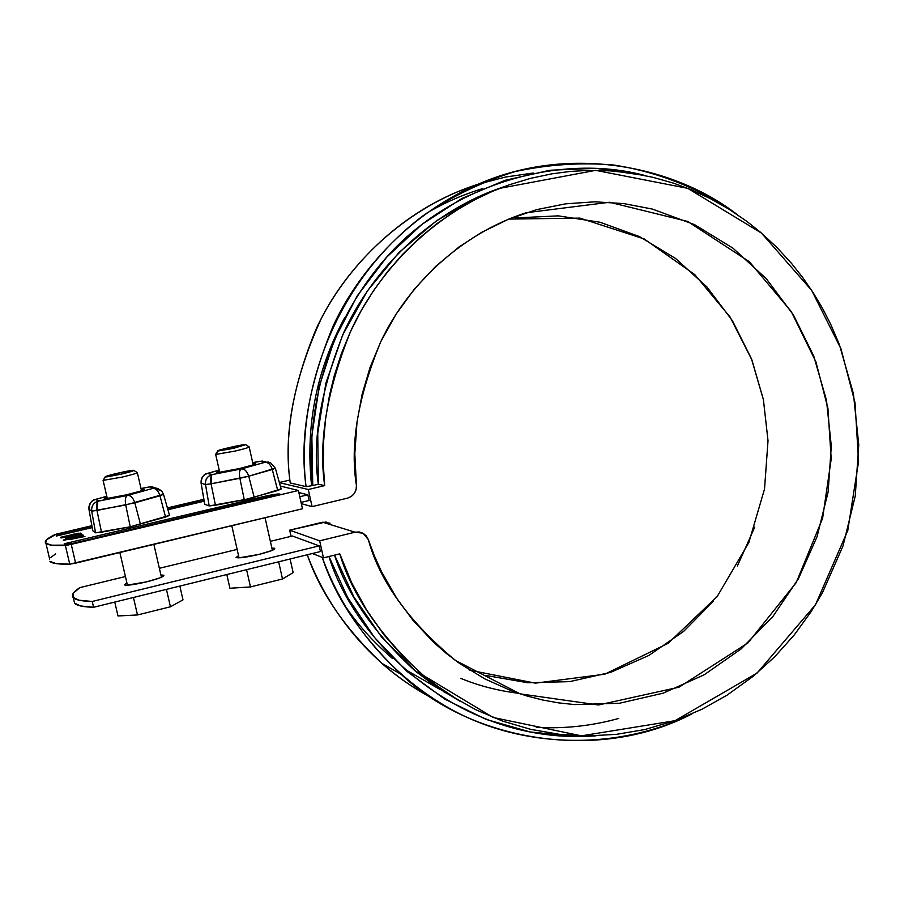 <?xml version="1.0" encoding="UTF-8"?>
<svg xmlns="http://www.w3.org/2000/svg" width="904" height="904" viewBox="0 0 904 904"><rect width="100%" height="100%" fill="white"/><g stroke="black" fill="none" stroke-linecap="round" stroke-linejoin="round"><path stroke-width="1.36" d="M73.28 597.691L74.603 603.318C76.919 605.669 83.258 606.979 93.598 607.273L92.231 601.465C81.902 601.239 75.586 599.973 73.28 597.691C71.066 595.16 73.292 591.792 79.947 587.589L125.43 576.537L79.947 587.589L73.371 593.126L73.032 597.42L79.281 600.256L92.231 601.465L93.598 607.273L320.457 551.53L319.202 545.869L292.365 536.004L270.364 541.349L292.365 536.004L319.202 545.869L92.231 601.465L319.202 545.869L320.457 551.53L93.598 607.273L80.614 605.974L74.354 603.036M237.142 549.406L159.375 568.3L237.142 549.406M274.624 548.253L274.5 549.169L271.46 550.672L258.804 554.446L238.893 557.858L236.226 557.621L238.543 555.61L236.08 557.531C238.735 558.356 246.306 557.339 258.804 554.446C270.33 551.485 275.607 549.429 274.624 548.253L271.867 548.05M163.895 575.26L163.341 576.3L159.85 577.916L146.482 581.871L126.718 585.227L124.402 584.888L126.91 582.91L124.379 584.865C126.775 585.736 134.142 584.73 146.482 581.871C158.415 578.809 164.223 576.605 163.895 575.26L160.912 574.978M299.778 496.725L307.868 494.793L299.778 496.725M309.123 500.488L301.055 502.409L309.123 500.488L307.868 494.793L298.851 492.544L307.868 494.793L309.123 500.488M74.603 603.318L73.868 600.199M518.308 693.266L518.308 693.266C497.844 690.701 478.634 685.729 460.69 678.35M330.05 523.179L322.604 522.207L289.687 530.173L291.065 536.321L289.687 530.173L319.677 540.829L323.451 557.87L312.377 553.519L323.451 557.87L319.677 540.829L355.035 532.185L359.182 531.959L363.114 533.258L366.289 535.914L368.312 539.575L374.369 555.847L381.465 571.565L396.788 598.38L412.925 620.234L433.649 642.326L446.226 653.332L459.481 663.378L484.77 678.859L511.607 690.893L527.032 696.012L542.75 700.024L558.615 702.871L574.639 704.578L619.5 703.255L663.163 693.176L704.137 674.825L741.111 648.948L772.875 616.528L798.447 578.684L817.046 536.716L828.12 492.002L831.296 445.988L826.471 400.178L813.758 356.063L793.509 315.112L766.321 278.726L732.997 248.193L694.611 224.667L652.405 209.084L623.929 203.603L594.832 201.818L565.644 203.829L536.739 209.615L508.568 219.175L481.64 232.339L459.029 246.984L435.525 266.522L414.439 289.009L396.088 314.174L380.844 341.554L370.075 367.419L362.086 394.404L357.012 422.1L354.82 453.74L356.413 485.346L356.119 489.584L354.368 493.448L351.373 496.432L347.543 498.138L312.083 506.635L301.326 503.664L312.083 506.635L308.287 489.505L312.083 506.635L347.543 498.138C353.6 496.093 356.56 491.821 356.413 485.346C349.825 444.7 358.007 396.675 380.968 341.294C406.258 287.766 458.351 234.622 526.083 212.756L609.612 202.259L687.673 221.435L749.314 261.697L791.26 311.518L815.939 361.928L827.917 408.258L831.205 458.949L822.595 518.376L796.254 582.571L747.97 642.891L679.028 687.187L598.493 704.984L520.128 693.865L455.3 660.361C408.551 621.308 379.567 581.046 368.312 539.575L363.024 533.213L355.035 532.185L319.677 540.829L289.687 530.173L326.095 521.958M279.404 482.668L308.287 489.505L324.683 485.606L323.383 465.888L323.553 442.169L325.621 418.473L329.542 395.071L334.231 375.838L341.509 353.283L350.537 331.474L361.261 310.501L373.567 290.591L387.398 271.81L402.596 254.352L419.106 238.283L436.768 223.74L455.435 210.824L475.029 199.581L491.889 191.569L509.223 184.8L530.456 178.37L552.016 173.817L570.187 171.444L588.357 170.393L610.144 170.856L631.726 173.172L652.971 177.32L673.785 183.252L690.633 189.501L710.25 198.564L729.019 209.208L746.862 221.39L760.965 232.644L776.818 247.368L791.509 263.369L802.741 277.562L813.046 292.489L822.391 308.117L830.708 324.299L839.341 344.435L853.41 393.658L858.755 444.734L855.252 496.013L843.025 545.88L822.448 592.741L811.216 611.533L794.141 635.083L774.807 656.699L753.394 676.147L727.132 695.108L702.058 709.188L675.695 720.443L644.778 729.551L616.505 734.342L587.882 735.935L559.124 734.274L530.671 729.336L502.771 721.143L475.82 709.742L450.147 695.244L426.044 677.774L403.885 657.558L383.895 634.755L366.402 609.691L351.611 582.594L339.768 553.847L323.451 557.87L339.768 553.847C352.006 594.719 379.657 635.105 422.71 675.017L493.177 717.494L581.43 735.845L674.972 720.703L757.055 673.096L815.51 604.731L847.771 530.535L858.585 461.469L855.003 402.642L841.002 348.887L811.656 290.353L761.428 233.051L687.763 188.348L595.679 170.347L499.675 188.36C429.084 216.44 376.606 274.228 350.582 331.384C326.92 390.358 318.287 441.773 324.683 485.606L308.287 489.505L279.404 482.668M504.545 186.495L490.815 191.467C421.207 219.152 369.487 276.07 343.859 332.356C320.547 390.438 312.038 441.062 318.344 484.228L324.683 485.606L318.344 484.228L312.761 485.55L318.344 484.228L317.733 433.276L325.937 382.946L342.672 334.955L367.329 290.964L399.014 252.465L436.575 220.689L478.679 196.62L504.601 186.473M334.548 555.135C347 594.301 373.827 632.856 415.004 670.813L436.27 686.927L460.023 701.278L416.269 671.875L381.895 637.523L353.871 596.956L334.548 555.135M448.124 693.933L443.943 691.955M392.596 658.587C372.584 641.343 356.368 623.184 343.961 604.121M404.167 668.915L440.327 689.628M487.437 193.546L482.973 194.71M736.251 213.886C702.77 190.315 661.186 172.415 613.771 165.025C581.328 162.245 548.389 164.438 514.964 171.613C482.013 181.817 451.198 196.654 422.518 216.135C323.587 291.416 296.399 410.811 306.072 486.623L290.24 482.973L306.072 486.623L312.761 485.55L311.846 435.92L319.146 386.742L334.423 339.599L357.193 295.97L386.675 257.177L421.897 224.407L461.707 198.575L504.839 180.382L549.948 170.246L595.668 168.313L645.162 175.568M279.359 482.521L289.947 480.024L279.359 482.521M486.103 675.491L527.699 682.735L569.678 681.639L610.562 672.384L648.97 655.4L683.616 631.399L713.392 601.273M737.359 566.073L754.784 527.009M763.451 399.839L751.45 358.764L732.387 320.66L706.815 286.817L675.537 258.454L639.524 236.633L599.973 222.226L558.243 215.864L515.788 217.92M645.196 175.579C558.333 152.109 447.853 185.682 384.46 259.651C320.796 333.373 305.914 422.71 312.761 485.55L306.072 486.623C299.337 439.174 308.445 385.443 333.406 325.406C360.459 267.46 412.54 212.033 478.758 183.953C571.396 143.634 675.446 166.969 736.297 213.92M478.058 184.213C408.823 206.383 351.26 259.979 321.259 318.581C293.495 379.623 283.167 434.417 290.24 482.973C283.754 437.423 292.5 385.827 316.49 328.197C342.503 272.556 392.607 219.299 456.396 192.258L478.758 183.953M478.408 184.1L505.675 177.014L533.224 173.014M443.954 691.967L448.135 693.944M596.019 735.811L575.226 736.444L530.162 731.957L486.25 719.448L444.802 699.154L407.094 671.514L374.301 637.252L347.531 597.295L328.988 556.514C353.735 638.846 457.3 746.376 595.973 735.822M691.91 713.923C595.951 764.072 469.266 739.314 401.195 674.35C361.747 636.823 335.44 597.838 322.265 557.406C341.339 610.516 382.72 671.887 452.531 710.069C522.071 748.207 617.183 751.258 691.91 713.923M618.686 718.454C591.657 725.946 564.186 728.918 536.264 727.381M434.044 699.21C414.597 688.95 397.206 677.006 381.883 663.378C345.113 628.596 320.242 592.402 307.27 554.773C326.095 605.284 366.572 663.909 434.044 699.21M482.759 188.574C462.904 194.575 444 202.914 426.033 213.57M322.604 522.207L355.035 532.185L322.604 522.207M469.741 670.203L535.36 683.153L604.787 674.203L668.09 643.354L717.177 596.55L748.84 542.536L764.524 489.041L768.016 440.756L763.405 399.591L751.868 359.837L730.048 316.965L694.747 274.579L644.134 238.916L579.893 218.101L508.749 219.096M166.438 589.374L170.438 606.787L137.498 614.957L170.438 606.787L183.003 599.872L179.839 586.086L183.003 599.872L170.438 606.787L166.438 589.374M133.442 597.487L137.498 614.957L133.442 597.487M114.751 602.075L117.995 615.963L137.498 614.957L117.995 615.963L114.751 602.075M137.306 472.532C137.227 473.199 132.131 474.724 122.006 477.12L103.112 480.374L122.006 477.12C132.673 474.589 137.724 473.041 137.159 472.498L133.871 470.43M121.046 474.171L106.943 476.871L105.327 476.905L105.892 476.431L123.645 471.877L133.781 470.362L121.046 474.171L105.327 476.905L103.124 480.374L105.327 476.905C102.988 476.34 131.622 469.718 133.69 470.34C134.154 470.792 129.939 472.069 121.046 474.171M278.647 561.802L282.5 578.989L250.476 586.933L282.5 578.989L293.145 572.605L290.094 558.988L293.145 572.605L282.5 578.989L278.647 561.802M246.577 569.689L250.476 586.933L246.577 569.689M226.814 574.537L229.932 588.255L250.476 586.933L229.932 588.255L226.814 574.537M249.131 446.847C249.233 447.435 244.555 448.836 235.096 451.073L215.683 454.407M215.796 454.441L217.943 451.017C214.598 450.655 244.08 443.921 245.685 444.678L228.52 449.401L218.18 450.633L235.029 446.293L245.605 444.666L234.023 448.203L217.943 451.017L215.796 454.441L235.096 451.073C244.758 448.791 249.414 447.378 249.075 446.825L245.798 444.757M49.663 559.113L45.991 543.541C43.821 541.609 46.612 538.694 54.376 534.829L91.869 525.699L56.229 534.174L46.646 539.711L45.652 543.236L51.833 545.191L67.755 545.101L298.399 490.488L280.353 486.058L298.399 490.488L71.235 544.366L75.631 563.135L69.755 564.164L56.172 563.621L49.923 561.327M203.841 499.324L167.387 507.912L203.841 499.324M79.642 537.089L84.931 536.467L69.167 539.654L79.371 536.863L79.744 537.518L79.371 536.863L79.529 537.564L79.371 536.863L69.167 539.654L84.931 536.467L79.642 537.089M63.28 540.106L82.829 534.772L63.28 540.106M60.568 533.631L91.959 526.23L60.568 533.631L60.884 534.976L60.568 533.631L56.24 536.072L60.568 533.631M167.545 508.432L203.931 499.856L167.545 508.432M204.157 501.2L167.918 509.743L204.157 501.2M92.208 527.597L56.24 536.072L92.208 527.597M163.477 494.33L125.712 504.986L91.7 511.099L96.965 510.477L101.497 532.196L96.965 510.477L134.82 502.85L140.493 524.376L134.82 502.85L159.963 495.754L165.556 517.043L169.523 515.359L130.244 526.795L95.564 532.818L92.762 530.75L88.954 509.257M281.042 488.951L249.481 498.692L209.197 505.946L204.688 504.262L201.083 483.018M64.252 543.767L262.962 496.68L277.551 494.025L280.138 494.183L71.495 543.654L64.252 543.767L262.962 496.68L263.301 498.172L262.962 496.68C271.584 494.725 277.144 493.844 279.618 494.036L71.495 543.654L64.252 543.767M80.727 533.077L81.303 533.552L60.319 537.326L78.399 533.224L81.303 533.552L60.704 537.688L73.563 534.196L80.727 533.077L80.851 533.642M81.62 533.801L65.551 538.208L75.812 535.405L61.009 537.97L81.62 533.801L61.009 537.97L75.812 535.405L65.551 538.208L81.62 533.801M63.562 540.377L83.586 535.383L63.562 540.377M50.262 561.666C52.545 563.554 59.042 564.378 69.755 564.164L302.467 508.771L298.399 490.488L302.467 508.771L75.631 563.135L71.235 544.366L65.348 545.417L69.755 564.164L65.348 545.417C54.669 545.835 48.217 545.202 45.991 543.541M50.827 557.463L55.698 553.836M275.268 468.204L248.724 476.216L272.285 469.504L277.72 490.51L244.283 499.799L239.876 478.284L248.724 476.216L254.227 497.437L248.724 476.216L211.05 483.809L239.876 478.284L244.283 499.799L215.457 505.234L209.197 505.946L204.756 504.308L201.117 483.188L205.502 484.51C205.14 479.504 207.332 476.193 212.078 474.577C207.298 476.171 205.095 479.482 205.502 484.51L209.197 505.946L205.502 484.51L211.05 483.809L215.457 505.234L211.05 483.809L205.502 484.51L201.117 483.188C200.722 478.227 202.88 474.973 207.604 473.402L219.22 470.159L207.604 473.402L212.35 474.543L241.074 468.995L265.222 462.215L260.002 461.232L252.702 462.633L260.002 461.232L265.256 461.741M255.583 463.356L252.261 465.131L239.458 468.543L219.536 472.283L216.926 472.34L219.378 470.871L216.768 472.283C219.333 472.611 226.893 471.357 239.458 468.543C251.075 465.741 256.453 464.012 255.583 463.356L252.883 463.436M88.954 509.268L91.7 511.099C91.315 506.025 93.575 502.658 98.457 501.008C93.53 502.635 91.281 506.003 91.7 511.099L95.564 532.818L91.7 511.099L88.965 509.359C88.547 504.33 90.773 501.019 95.632 499.426L106.808 496.319L95.632 499.426L98.457 501.008L127.374 495.46L153.138 488.296L149.51 486.906L141.001 488.533L149.51 486.906L152.968 488.363C156.064 488.431 158.403 490.895 159.963 495.754L163.522 494.341L161.613 490.951L157.861 489.527M144.098 489.267L139.883 491.279L126.368 494.85L106.582 498.545L104.333 498.511L106.977 497.053L104.31 498.499C106.604 498.861 113.949 497.641 126.368 494.85C138.391 491.957 144.301 490.104 144.098 489.267L141.182 489.324M98.434 501.121L127.374 495.46C125.419 496.714 124.865 499.889 125.712 504.986C124.888 499.923 125.441 496.748 127.374 495.46L127.814 495.358C130.888 495.471 133.227 497.98 134.82 502.85C133.238 497.934 130.899 495.437 127.814 495.358L152.968 488.363C156.053 488.465 158.392 490.928 159.963 495.754L165.556 517.043L130.244 526.795L125.712 504.986L130.244 526.795L101.497 532.196L95.564 532.818L92.773 530.75M97.768 501.72L96.965 510.477C96.14 505.438 96.728 502.274 98.717 500.974L95.632 499.426C90.807 501.042 88.592 504.364 88.965 509.359C89.688 498.771 96.265 499.584 95.428 499.426L106.808 496.285M140.99 488.51L149.827 486.838M156.268 488.137L149.51 486.906M156.415 488.16L153.138 488.296L157.703 488.442L161.545 490.872M212.112 474.679L207.604 473.402C202.925 474.995 200.756 478.25 201.117 483.188L204.688 504.262M275.392 468.328L281.167 489.007L277.72 490.51L272.285 469.504L275.37 468.249L270.511 462.712M201.038 483.075L201.05 483.154C201.818 472.713 208.225 473.572 207.344 473.425L219.209 470.125M252.691 462.611L262.454 461.04M265.211 461.718L260.002 461.232L265.087 462.283L241.504 468.893C244.747 468.961 247.142 471.402 248.724 476.216C247.165 471.368 244.758 468.927 241.504 468.893L241.074 468.995C239.424 470.17 239.018 473.267 239.876 478.284C239.04 473.289 239.436 470.193 241.074 468.995L212.35 474.543C210.655 475.753 210.225 478.849 211.05 483.809L211.559 475.244M268.42 462.102L265.222 462.215L270.556 462.735M265.087 462.283C268.341 462.306 270.737 464.712 272.285 469.504C270.725 464.746 268.33 462.339 265.087 462.283M344.808 317.462C316.377 369.939 305.303 426.033 311.597 485.742L311.597 485.742M418.439 672.689L428.112 679.446L418.439 672.689M490.815 191.467L499.652 188.371M422.699 675.005L415.004 670.813M401.195 674.35L381.883 663.378M161.432 577.272L153.861 544.389M141.51 490.736L137.34 472.679M103.101 480.363L107.305 498.477M119.859 552.536L127.441 585.204M103.056 480.318L104.887 477.448M272.375 550.299L265.064 517.732M253.188 464.825L249.188 446.994M215.66 454.396L219.695 472.261M231.786 525.71L239.052 557.858M215.604 454.35L217.423 451.514M169.523 515.359L163.545 494.431M149.522 486.861L152.81 486.781"/></g></svg>
